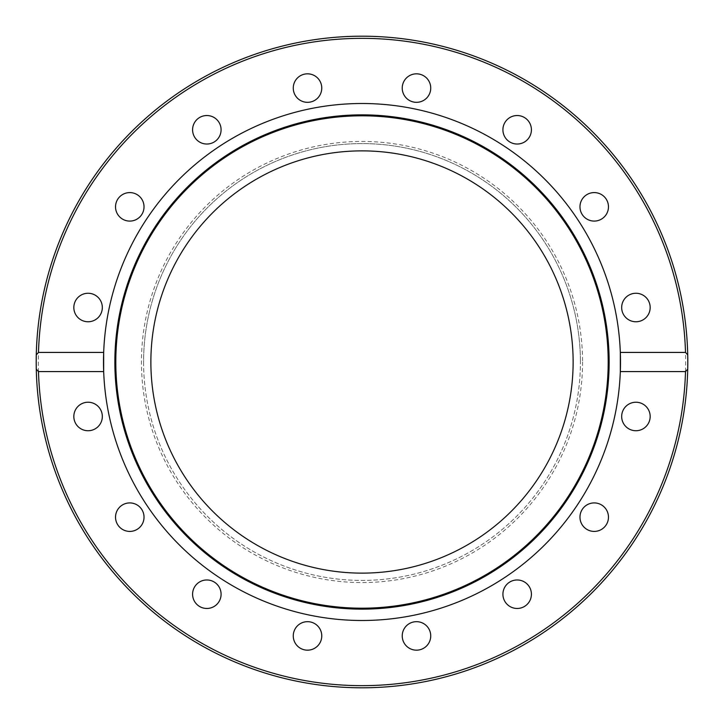 <?xml version="1.0" encoding="UTF-8"?>
<svg xmlns="http://www.w3.org/2000/svg" width="724" height="724" viewBox="0 0 724 724"><rect width="100%" height="100%" fill="white"/><g stroke="black" fill="none" stroke-linecap="round" stroke-linejoin="round"><path stroke-width="0.54" stroke-dasharray="3.62 2.71" d="M687.719 369.113A325.8 325.8 0 0 1 362 687.8A325.8 325.8 0 0 1 36.281 369.113M620.323 371.584A258.495 258.495 0 0 1 362 620.495A258.495 258.495 0 0 1 103.677 371.584M103.677 352.416A258.495 258.495 0 0 1 362 103.505A258.495 258.495 0 0 1 620.323 352.416M573.127 362A211.127 211.127 0 0 1 362 573.127A211.127 211.127 0 0 1 150.873 362A211.127 211.127 0 0 1 362 150.873A211.127 211.127 0 0 1 573.127 362M321.764 88.075A14.245 14.245 0 0 0 307.51 73.83A14.245 14.245 0 0 0 293.265 88.075A14.245 14.245 0 0 0 307.51 102.328A14.245 14.245 0 0 0 321.764 88.075M219.996 124.329A14.245 14.245 0 0 0 201.381 116.618A14.245 14.245 0 0 0 193.67 135.234A14.245 14.245 0 0 0 212.286 142.945A14.245 14.245 0 0 0 219.996 124.329M139.859 196.765A14.245 14.245 0 0 0 119.704 196.765A14.245 14.245 0 0 0 119.704 216.91A14.245 14.245 0 0 0 139.859 216.91A14.245 14.245 0 0 0 139.859 196.765M93.532 294.351A14.245 14.245 0 0 0 74.916 302.062A14.245 14.245 0 0 0 82.626 320.678A14.245 14.245 0 0 0 101.242 312.967A14.245 14.245 0 0 0 93.532 294.351M88.075 402.236A14.245 14.245 0 0 0 73.83 416.49A14.245 14.245 0 0 0 88.075 430.735A14.245 14.245 0 0 0 102.328 416.49A14.245 14.245 0 0 0 88.075 402.236M124.329 504.004A14.245 14.245 0 0 0 116.618 522.619A14.245 14.245 0 0 0 135.234 530.33A14.245 14.245 0 0 0 142.945 511.714A14.245 14.245 0 0 0 124.329 504.004M196.765 584.141A14.245 14.245 0 0 0 196.765 604.296A14.245 14.245 0 0 0 216.91 604.296A14.245 14.245 0 0 0 216.91 584.141A14.245 14.245 0 0 0 196.765 584.141M294.351 630.468A14.245 14.245 0 0 0 302.062 649.084A14.245 14.245 0 0 0 320.678 641.374A14.245 14.245 0 0 0 312.967 622.758A14.245 14.245 0 0 0 294.351 630.468M402.236 635.925A14.245 14.245 0 0 0 416.49 650.17A14.245 14.245 0 0 0 430.735 635.925A14.245 14.245 0 0 0 416.49 621.672A14.245 14.245 0 0 0 402.236 635.925M504.004 599.671A14.245 14.245 0 0 0 522.619 607.382A14.245 14.245 0 0 0 530.33 588.766A14.245 14.245 0 0 0 511.714 581.055A14.245 14.245 0 0 0 504.004 599.671M584.141 527.235A14.245 14.245 0 0 0 604.296 527.235A14.245 14.245 0 0 0 604.296 507.09A14.245 14.245 0 0 0 584.141 507.09A14.245 14.245 0 0 0 584.141 527.235M630.468 429.649A14.245 14.245 0 0 0 649.084 421.938A14.245 14.245 0 0 0 641.374 403.322A14.245 14.245 0 0 0 622.758 411.033A14.245 14.245 0 0 0 630.468 429.649M635.925 321.764A14.245 14.245 0 0 0 650.17 307.51A14.245 14.245 0 0 0 635.925 293.265A14.245 14.245 0 0 0 621.672 307.51A14.245 14.245 0 0 0 635.925 321.764M599.671 219.996A14.245 14.245 0 0 0 607.382 201.381A14.245 14.245 0 0 0 588.766 193.67A14.245 14.245 0 0 0 581.055 212.286A14.245 14.245 0 0 0 599.671 219.996M527.235 139.859A14.245 14.245 0 0 0 527.235 119.704A14.245 14.245 0 0 0 507.09 119.704A14.245 14.245 0 0 0 507.09 139.859A14.245 14.245 0 0 0 527.235 139.859M429.649 93.532A14.245 14.245 0 0 0 421.938 74.916A14.245 14.245 0 0 0 403.322 82.626A14.245 14.245 0 0 0 411.033 101.242A14.245 14.245 0 0 0 429.649 93.532M143.587 362A218.413 218.413 0 0 0 362 580.413A218.413 218.413 0 0 0 580.413 362A218.413 218.413 0 0 1 362 580.413A218.413 218.413 0 0 1 143.587 362A218.413 218.413 0 0 1 362 143.587A218.413 218.413 0 0 1 580.413 362A218.413 218.413 0 0 0 362 143.587A218.413 218.413 0 0 0 143.587 362M36.281 354.887A325.8 325.8 0 0 1 362 36.2A325.8 325.8 0 0 1 687.719 354.887A325.8 325.8 0 0 0 362 36.2A325.8 325.8 0 0 0 36.281 354.887M38.345 362A323.655 323.655 0 0 0 362 685.655A323.655 323.655 0 0 0 685.655 362A323.655 323.655 0 0 0 362 38.345A323.655 323.655 0 0 0 38.345 362M582.558 362A220.558 220.558 0 0 1 362 582.558A220.558 220.558 0 0 1 141.442 362A220.558 220.558 0 0 1 362 141.442A220.558 220.558 0 0 1 582.558 362"/><path stroke-width="1.09" d="M36.2 362L36.281 354.887L38.49 352.416L103.677 352.416A258.495 258.495 0 0 1 362 103.505A258.495 258.495 0 0 1 620.323 371.584A258.495 258.495 0 0 1 362 620.495A258.495 258.495 0 0 1 103.677 352.416L103.677 371.584L38.49 371.584L36.281 369.113A325.8 325.8 0 0 1 362 36.2A325.8 325.8 0 0 1 687.719 354.887L687.8 362A325.8 325.8 0 0 1 687.719 369.113L685.51 371.584L620.323 371.584L620.323 352.416L685.51 352.416L687.719 354.887A325.8 325.8 0 0 1 687.8 362L687.719 369.113A325.8 325.8 0 0 1 362 687.8A325.8 325.8 0 0 1 36.281 369.113L36.2 362A325.8 325.8 0 0 1 362 36.2A325.8 325.8 0 0 1 687.8 362M362 114.863A247.137 247.137 0 0 1 609.137 362A247.137 247.137 0 0 1 362 609.137A247.137 247.137 0 0 1 114.863 362A247.137 247.137 0 0 1 362 114.863M362 115.804A246.196 246.196 0 0 1 608.196 362A246.196 246.196 0 0 1 362 608.196A246.196 246.196 0 0 1 115.804 362A246.196 246.196 0 0 1 362 115.804M573.127 362A211.127 211.127 0 0 1 362 573.127A211.127 211.127 0 0 1 150.873 362A211.127 211.127 0 0 1 362 150.873A211.127 211.127 0 0 1 573.127 362M293.265 88.075A14.245 14.245 0 0 1 307.51 73.83A14.245 14.245 0 0 1 321.764 88.075A14.245 14.245 0 0 1 307.51 102.328A14.245 14.245 0 0 1 293.265 88.075M193.67 135.234A14.245 14.245 0 0 1 201.381 116.618A14.245 14.245 0 0 1 219.996 124.329A14.245 14.245 0 0 1 212.286 142.945A14.245 14.245 0 0 1 193.67 135.234M119.704 216.91A14.245 14.245 0 0 1 119.704 196.765A14.245 14.245 0 0 1 139.859 196.765A14.245 14.245 0 0 1 139.859 216.91A14.245 14.245 0 0 1 119.704 216.91M82.626 320.678A14.245 14.245 0 0 1 74.916 302.062A14.245 14.245 0 0 1 93.532 294.351A14.245 14.245 0 0 1 101.242 312.967A14.245 14.245 0 0 1 82.626 320.678M88.075 430.735A14.245 14.245 0 0 1 73.83 416.49A14.245 14.245 0 0 1 88.075 402.236A14.245 14.245 0 0 1 102.328 416.49A14.245 14.245 0 0 1 88.075 430.735M135.234 530.33A14.245 14.245 0 0 1 116.618 522.619A14.245 14.245 0 0 1 124.329 504.004A14.245 14.245 0 0 1 142.945 511.714A14.245 14.245 0 0 1 135.234 530.33M216.91 604.296A14.245 14.245 0 0 1 196.765 604.296A14.245 14.245 0 0 1 196.765 584.141A14.245 14.245 0 0 1 216.91 584.141A14.245 14.245 0 0 1 216.91 604.296M320.678 641.374A14.245 14.245 0 0 1 302.062 649.084A14.245 14.245 0 0 1 294.351 630.468A14.245 14.245 0 0 1 312.967 622.758A14.245 14.245 0 0 1 320.678 641.374M430.735 635.925A14.245 14.245 0 0 1 416.49 650.17A14.245 14.245 0 0 1 402.236 635.925A14.245 14.245 0 0 1 416.49 621.672A14.245 14.245 0 0 1 430.735 635.925M530.33 588.766A14.245 14.245 0 0 1 522.619 607.382A14.245 14.245 0 0 1 504.004 599.671A14.245 14.245 0 0 1 511.714 581.055A14.245 14.245 0 0 1 530.33 588.766M604.296 507.09A14.245 14.245 0 0 1 604.296 527.235A14.245 14.245 0 0 1 584.141 527.235A14.245 14.245 0 0 1 584.141 507.09A14.245 14.245 0 0 1 604.296 507.09M641.374 403.322A14.245 14.245 0 0 1 649.084 421.938A14.245 14.245 0 0 1 630.468 429.649A14.245 14.245 0 0 1 622.758 411.033A14.245 14.245 0 0 1 641.374 403.322M635.925 293.265A14.245 14.245 0 0 1 650.17 307.51A14.245 14.245 0 0 1 635.925 321.764A14.245 14.245 0 0 1 621.672 307.51A14.245 14.245 0 0 1 635.925 293.265M588.766 193.67A14.245 14.245 0 0 1 607.382 201.381A14.245 14.245 0 0 1 599.671 219.996A14.245 14.245 0 0 1 581.055 212.286A14.245 14.245 0 0 1 588.766 193.67M507.09 119.704A14.245 14.245 0 0 1 527.235 119.704A14.245 14.245 0 0 1 527.235 139.859A14.245 14.245 0 0 1 507.09 139.859A14.245 14.245 0 0 1 507.09 119.704M403.322 82.626A14.245 14.245 0 0 1 421.938 74.916A14.245 14.245 0 0 1 429.649 93.532A14.245 14.245 0 0 1 411.033 101.242A14.245 14.245 0 0 1 403.322 82.626M38.49 352.416A323.655 323.655 0 0 1 362 38.345A323.655 323.655 0 0 1 685.51 352.416M36.281 369.113A325.8 325.8 0 0 0 362 687.8A325.8 325.8 0 0 0 687.719 369.113M685.51 371.584A323.655 323.655 0 0 1 362 685.655A323.655 323.655 0 0 1 38.49 371.584"/></g></svg>
